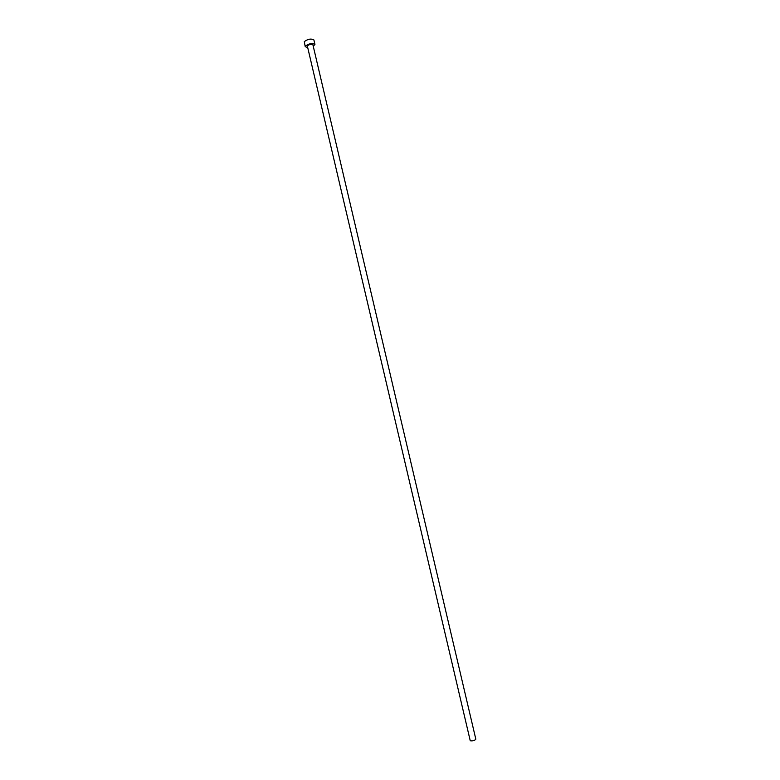 <?xml version="1.0" encoding="UTF-8"?>
<svg xmlns="http://www.w3.org/2000/svg" width="780" height="780" viewBox="0 0 780 780"><rect width="100%" height="100%" fill="white"/><g stroke="black" fill="none" stroke-linecap="round" stroke-linejoin="round"><path stroke-width="1.17" d="M470.252 740.795L307.31 45.874C309.406 44.343 311.279 44.011 312.926 44.87L475.829 739.196C474.688 740.581 472.826 741.117 470.252 740.795M313.248 46.254L314.935 44.392C312.117 42.929 308.919 43.495 305.341 46.108L305.233 46.673L307.564 47.58M314.935 44.392L313.892 39.926C311.064 38.434 307.866 39 304.288 41.633L305.233 46.673"/></g></svg>
